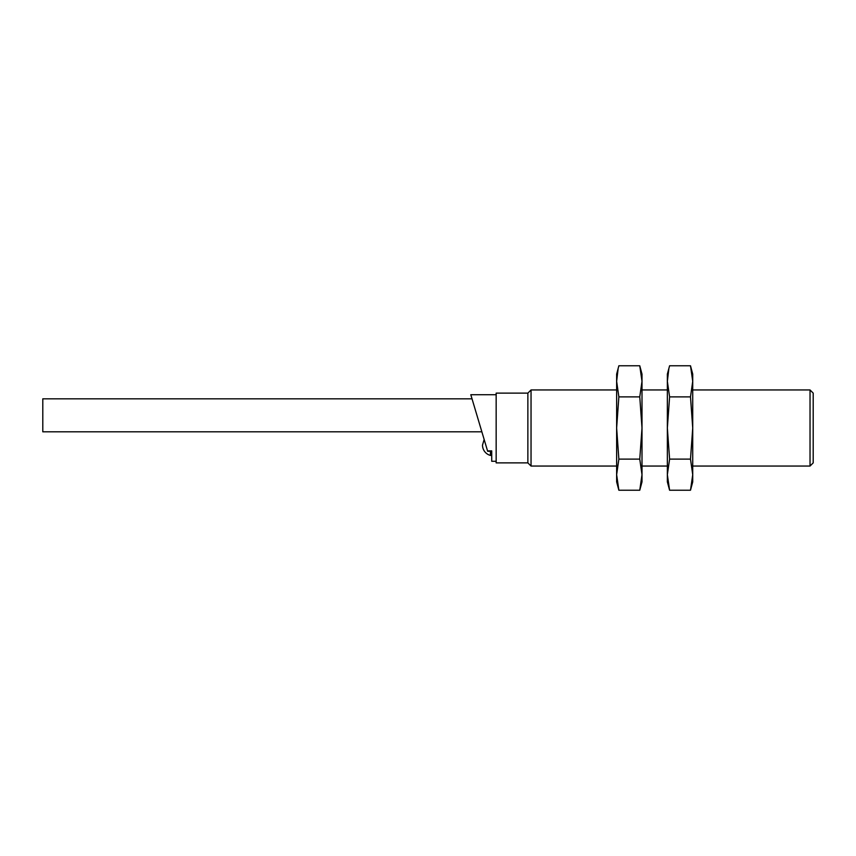<?xml version="1.0" encoding="UTF-8"?>
<svg xmlns="http://www.w3.org/2000/svg" width="856" height="856" viewBox="0 0 856 856"><rect width="100%" height="100%" fill="white"/><g stroke="black" fill="none" stroke-linecap="round" stroke-linejoin="round"><path stroke-width="1.28" d="M484.143 439.46L482.506 445.12A10.657 10.657 0 0 0 490.456 455.424L491.729 455.424L491.729 451.283L487.663 451.283L482.805 434.976M496.159 461.288L491.729 461.288L491.729 450.887L487.546 450.887L470.8 394.712L472.031 398.832L42.8 398.832L42.8 431.809L481.853 431.809L472.031 398.832M810.033 389.951L810.033 466.049L813.2 462.871L813.2 393.129L810.033 389.951L692.729 389.951M616.641 466.049L531.041 466.049L531.041 389.951L616.641 389.951M531.041 466.049L527.863 462.871L527.863 393.129L531.041 389.951M527.863 462.871L496.159 462.871L496.159 393.129L527.863 393.129M490.456 455.424L490.456 451.283M667.359 474.673L669.595 459.116L667.359 428L667.359 481.896L669.595 490.231L667.359 474.673M692.729 381.327L690.492 396.884L692.729 428L692.729 381.327L690.492 365.769L692.729 374.104L692.729 381.327L690.492 365.769L669.595 365.769L667.359 374.104L667.359 428L669.595 396.884L667.359 381.327L668.836 368.882M692.729 474.673L690.492 459.116L692.729 428L692.729 474.673L690.492 490.231L692.729 474.673L692.729 481.896L690.492 490.231L669.595 490.231M690.492 459.116L669.595 459.116M690.492 396.884L669.595 396.884M616.641 474.673L618.867 459.116L616.641 428L616.641 481.896L618.867 490.231L616.641 474.673M642 381.327L639.764 396.884L642 428L642 381.327L639.764 365.769L642 374.104L642 381.327L639.764 365.769L618.867 365.769L616.641 374.104L616.641 428L618.867 396.884L616.641 381.327L618.107 368.882M642 474.673L639.764 459.116L642 428L642 474.673L639.764 490.231L642 474.673L642 481.896L639.764 490.231L618.867 490.231M639.764 459.116L618.867 459.116M639.764 396.884L618.867 396.884M496.159 394.712L470.8 394.712M667.359 389.951L642 389.951M810.033 466.049L692.729 466.049M667.359 466.049L642 466.049"/></g></svg>
